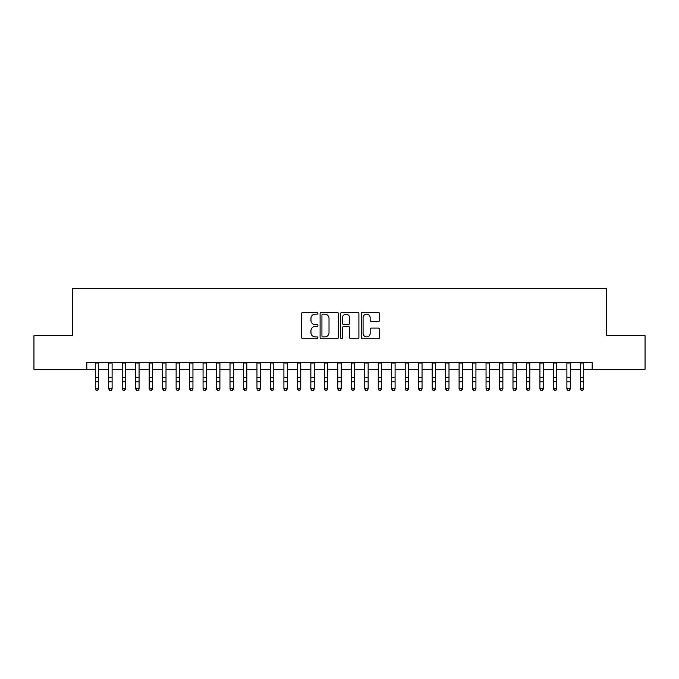 <?xml version="1.0" encoding="UTF-8"?>
<svg xmlns="http://www.w3.org/2000/svg" width="679" height="679" viewBox="0 0 679 679"><rect width="100%" height="100%" fill="white"/><g stroke="black" fill="none" stroke-linecap="round" stroke-linejoin="round"><path stroke-width="1.02" d="M317.942 313.231A0.925 0.925 0 0 0 317.017 312.306L302.961 312.306A1.324 1.324 0 0 0 301.637 313.63L301.637 337.438A1.324 1.324 0 0 0 302.961 338.762L317.017 338.762A0.925 0.925 0 0 0 317.942 337.828A0.925 0.925 0 0 0 317.017 336.903L315.192 336.903A4.235 4.235 0 0 1 310.965 332.676L310.965 330.69A4.235 4.235 0 0 1 315.192 326.455L317.017 326.455A0.925 0.925 0 0 0 317.942 325.53A0.925 0.925 0 0 0 317.017 324.604L315.192 324.604A4.235 4.235 0 0 1 310.965 320.369L310.965 318.392A4.235 4.235 0 0 1 315.192 314.156L317.017 314.156A0.925 0.925 0 0 0 317.942 313.231M378.152 321.625A1.324 1.324 0 0 0 379.476 320.31L379.476 313.63A1.324 1.324 0 0 0 378.152 312.306L362.544 312.306A1.324 1.324 0 0 0 361.228 313.63L361.228 337.438A1.324 1.324 0 0 0 362.544 338.762L378.152 338.762A1.324 1.324 0 0 0 379.476 337.438L379.476 329.366A1.324 1.324 0 0 0 378.152 328.042L371.472 328.042A1.324 1.324 0 0 0 370.157 329.366L370.157 333.364A3.539 3.539 0 0 1 366.618 336.903A3.539 3.539 0 0 1 363.078 333.364L363.078 317.696A3.539 3.539 0 0 1 366.618 314.156A3.539 3.539 0 0 1 370.157 317.696L370.157 320.31A1.324 1.324 0 0 0 371.472 321.625L378.152 321.625M86.844 369.325L33.95 369.325L33.95 335.638L72.687 335.638L72.687 288.473L606.313 288.473L606.313 335.638L645.05 335.638L645.05 369.325L592.156 369.325L592.156 362.586L86.844 362.586L86.844 369.325L95.264 369.325M338.346 313.63A1.324 1.324 0 0 0 337.022 312.306L321.413 312.306A1.324 1.324 0 0 0 320.089 313.63L320.089 337.438A1.324 1.324 0 0 0 321.413 338.762L337.022 338.762A1.324 1.324 0 0 0 338.346 337.438L338.346 313.63M341.978 312.306L357.587 312.306A1.324 1.324 0 0 1 358.911 313.63L358.911 337.438A1.324 1.324 0 0 1 357.587 338.762L350.907 338.762A1.324 1.324 0 0 1 349.583 337.438L349.583 327.779A1.324 1.324 0 0 0 348.259 326.455L343.829 326.455A1.324 1.324 0 0 0 342.513 327.779L342.513 337.828A0.925 0.925 0 0 1 341.579 338.762A0.925 0.925 0 0 1 340.654 337.828L340.654 313.63A1.324 1.324 0 0 1 341.978 312.306M98.633 369.325L108.733 369.325M112.103 369.325L122.212 369.325M125.581 369.325L135.69 369.325M139.059 369.325L149.159 369.325M152.529 369.325L162.637 369.325M166.007 369.325L176.116 369.325M179.485 369.325L189.585 369.325M192.955 369.325L203.063 369.325M206.433 369.325L216.542 369.325M219.911 369.325L230.011 369.325M233.381 369.325L243.489 369.325M246.859 369.325L256.968 369.325M260.337 369.325L270.437 369.325M273.807 369.325L283.915 369.325M287.285 369.325L297.394 369.325M300.763 369.325L310.863 369.325M314.233 369.325L324.341 369.325M327.711 369.325L337.819 369.325M341.181 369.325L351.289 369.325M354.659 369.325L364.767 369.325M368.137 369.325L378.237 369.325M381.606 369.325L391.715 369.325M395.085 369.325L405.193 369.325M408.563 369.325L418.663 369.325M422.032 369.325L432.141 369.325M435.511 369.325L445.619 369.325M448.989 369.325L459.089 369.325M462.458 369.325L472.567 369.325M475.937 369.325L486.045 369.325M489.415 369.325L499.515 369.325M502.884 369.325L512.993 369.325M516.363 369.325L526.471 369.325M529.841 369.325L539.941 369.325M543.31 369.325L553.419 369.325M556.788 369.325L566.897 369.325M570.267 369.325L580.367 369.325M583.736 369.325L592.156 369.325M322.864 314.156A0.925 0.925 0 0 0 321.939 315.081L321.939 335.978A0.925 0.925 0 0 0 322.864 336.903L324.783 336.903A4.235 4.235 0 0 0 329.018 332.676L329.018 318.392A4.235 4.235 0 0 0 324.783 314.156L322.864 314.156M349.583 317.764A3.539 3.539 0 0 0 346.044 314.224A3.539 3.539 0 0 0 342.513 317.764L342.513 323.28A1.324 1.324 0 0 0 343.829 324.604L348.259 324.604A1.324 1.324 0 0 0 349.583 323.28L349.583 317.764M98.633 362.586L98.633 389.042L97.623 390.527L96.274 390.23L97.623 390.527M95.264 362.586L95.264 388.295L98.633 388.295L97.623 390.23M96.274 390.527L95.264 389.042L95.264 388.295L96.274 390.23M112.103 362.586L112.103 389.042L111.093 390.527L109.752 390.23L111.093 390.527M108.733 362.586L108.733 388.295L112.103 388.295L111.093 390.23M109.752 390.527L108.733 389.042L108.733 388.295L109.752 390.23M125.581 362.586L125.581 389.042L124.571 390.527L123.222 390.23L124.571 390.527M122.212 362.586L122.212 388.295L125.581 388.295L124.571 390.23M123.222 390.527L122.212 389.042L122.212 388.295L123.222 390.23M139.059 362.586L139.059 389.042L138.049 390.527L136.7 390.23L138.049 390.527M135.69 362.586L135.69 388.295L139.059 388.295L138.049 390.23M136.7 390.527L135.69 389.042L135.69 388.295L136.7 390.23M152.529 362.586L152.529 389.042L151.519 390.527L150.169 390.23L151.519 390.527M149.159 362.586L149.159 388.295L152.529 388.295L151.519 390.23M150.169 390.527L149.159 389.042L149.159 388.295L150.169 390.23M166.007 362.586L166.007 389.042L164.997 390.527L163.647 390.23L164.997 390.527M162.637 362.586L162.637 388.295L166.007 388.295L164.997 390.23M163.647 390.527L162.637 389.042L162.637 388.295L163.647 390.23M179.485 362.586L179.485 389.042L178.475 390.527L177.126 390.23L178.475 390.527M176.116 362.586L176.116 388.295L179.485 388.295L178.475 390.23M177.126 390.527L176.116 389.042L176.116 388.295L177.126 390.23M192.955 362.586L192.955 389.042L191.945 390.527L190.595 390.23L191.945 390.527M189.585 362.586L189.585 388.295L192.955 388.295L191.945 390.23M190.595 390.527L189.585 389.042L189.585 388.295L190.595 390.23M206.433 362.586L206.433 389.042L205.423 390.527L204.073 390.23L205.423 390.527M203.063 362.586L203.063 388.295L206.433 388.295L205.423 390.23M204.073 390.527L203.063 389.042L203.063 388.295L204.073 390.23M219.911 362.586L219.911 389.042L218.901 390.527L217.552 390.23L218.901 390.527M216.542 362.586L216.542 388.295L219.911 388.295L218.901 390.23M217.552 390.527L216.542 389.042L216.542 388.295L217.552 390.23M233.381 362.586L233.381 389.042L232.371 390.527L231.021 390.23L232.371 390.527M230.011 362.586L230.011 388.295L233.381 388.295L232.371 390.23M231.021 390.527L230.011 389.042L230.011 388.295L231.021 390.23M246.859 362.586L246.859 389.042L245.849 390.527L244.499 390.23L245.849 390.527M243.489 362.586L243.489 388.295L246.859 388.295L245.849 390.23M244.499 390.527L243.489 389.042L243.489 388.295L244.499 390.23M260.337 362.586L260.337 389.042L259.319 390.527L257.978 390.23L259.319 390.527M256.968 362.586L256.968 388.295L260.337 388.295L259.319 390.23M257.978 390.527L256.968 389.042L256.968 388.295L257.978 390.23M273.807 362.586L273.807 389.042L272.797 390.527L271.447 390.23L272.797 390.527M270.437 362.586L270.437 388.295L273.807 388.295L272.797 390.23M271.447 390.527L270.437 389.042L270.437 388.295L271.447 390.23M287.285 362.586L287.285 389.042L286.275 390.527L284.925 390.23L286.275 390.527M283.915 362.586L283.915 388.295L287.285 388.295L286.275 390.23M284.925 390.527L283.915 389.042L283.915 388.295L284.925 390.23M300.763 362.586L300.763 389.042L299.745 390.527L298.404 390.23L299.745 390.527M297.394 362.586L297.394 388.295L300.763 388.295L299.745 390.23M298.404 390.527L297.394 389.042L297.394 388.295L298.404 390.23M314.233 362.586L314.233 389.042L313.223 390.527L311.873 390.23L313.223 390.527M310.863 362.586L310.863 388.295L314.233 388.295L313.223 390.23M311.873 390.527L310.863 389.042L310.863 388.295L311.873 390.23M327.711 362.586L327.711 389.042L326.701 390.527L325.351 390.23L326.701 390.527M324.341 362.586L324.341 388.295L327.711 388.295L326.701 390.23M325.351 390.527L324.341 389.042L324.341 388.295L325.351 390.23M341.181 362.586L341.181 389.042L340.171 390.527L338.829 390.23L340.171 390.527M337.819 362.586L337.819 388.295L341.181 388.295L340.171 390.23M338.829 390.527L337.819 389.042L337.819 388.295L338.829 390.23M354.659 362.586L354.659 389.042L353.649 390.527L352.299 390.23L353.649 390.527M351.289 362.586L351.289 388.295L354.659 388.295L353.649 390.23M352.299 390.527L351.289 389.042L351.289 388.295L352.299 390.23M368.137 362.586L368.137 389.042L367.127 390.527L365.777 390.23L367.127 390.527M364.767 362.586L364.767 388.295L368.137 388.295L367.127 390.23M365.777 390.527L364.767 389.042L364.767 388.295L365.777 390.23M381.606 362.586L381.606 389.042L380.596 390.527L379.255 390.23L380.596 390.527M378.237 362.586L378.237 388.295L381.606 388.295L380.596 390.23M379.255 390.527L378.237 389.042L378.237 388.295L379.255 390.23M395.085 362.586L395.085 389.042L394.075 390.527L392.725 390.23L394.075 390.527M391.715 362.586L391.715 388.295L395.085 388.295L394.075 390.23M392.725 390.527L391.715 389.042L391.715 388.295L392.725 390.23M408.563 362.586L408.563 389.042L407.553 390.527L406.203 390.23L407.553 390.527M405.193 362.586L405.193 388.295L408.563 388.295L407.553 390.23M406.203 390.527L405.193 389.042L405.193 388.295L406.203 390.23M422.032 362.586L422.032 389.042L421.022 390.527L419.681 390.23L421.022 390.527M418.663 362.586L418.663 388.295L422.032 388.295L421.022 390.23M419.681 390.527L418.663 389.042L418.663 388.295L419.681 390.23M435.511 362.586L435.511 389.042L434.501 390.527L433.151 390.23L434.501 390.527M432.141 362.586L432.141 388.295L435.511 388.295L434.501 390.23M433.151 390.527L432.141 389.042L432.141 388.295L433.151 390.23M448.989 362.586L448.989 389.042L447.979 390.527L446.629 390.23L447.979 390.527M445.619 362.586L445.619 388.295L448.989 388.295L447.979 390.23M446.629 390.527L445.619 389.042L445.619 388.295L446.629 390.23M462.458 362.586L462.458 389.042L461.448 390.527L460.099 390.23L461.448 390.527M459.089 362.586L459.089 388.295L462.458 388.295L461.448 390.23M460.099 390.527L459.089 389.042L459.089 388.295L460.099 390.23M475.937 362.586L475.937 389.042L474.927 390.527L473.577 390.23L474.927 390.527M472.567 362.586L472.567 388.295L475.937 388.295L474.927 390.23M473.577 390.527L472.567 389.042L472.567 388.295L473.577 390.23M489.415 362.586L489.415 389.042L488.405 390.527L487.055 390.23L488.405 390.527M486.045 362.586L486.045 388.295L489.415 388.295L488.405 390.23M487.055 390.527L486.045 389.042L486.045 388.295L487.055 390.23M502.884 362.586L502.884 389.042L501.874 390.527L500.525 390.23L501.874 390.527M499.515 362.586L499.515 388.295L502.884 388.295L501.874 390.23M500.525 390.527L499.515 389.042L499.515 388.295L500.525 390.23M516.363 362.586L516.363 389.042L515.353 390.527L514.003 390.23L515.353 390.527M512.993 362.586L512.993 388.295L516.363 388.295L515.353 390.23M514.003 390.527L512.993 389.042L512.993 388.295L514.003 390.23M529.841 362.586L529.841 389.042L528.831 390.527L527.481 390.23L528.831 390.527M526.471 362.586L526.471 388.295L529.841 388.295L528.831 390.23M527.481 390.527L526.471 389.042L526.471 388.295L527.481 390.23M543.31 362.586L543.31 389.042L542.3 390.527L540.951 390.23L542.3 390.527M539.941 362.586L539.941 388.295L543.31 388.295L542.3 390.23M540.951 390.527L539.941 389.042L539.941 388.295L540.951 390.23M556.788 362.586L556.788 389.042L555.778 390.527L554.429 390.23L555.778 390.527M553.419 362.586L553.419 388.295L556.788 388.295L555.778 390.23M554.429 390.527L553.419 389.042L553.419 388.295L554.429 390.23M570.267 362.586L570.267 389.042L569.248 390.527L567.907 390.23L569.248 390.527M566.897 362.586L566.897 388.295L570.267 388.295L569.248 390.23M567.907 390.527L566.897 389.042L566.897 388.295L567.907 390.23M583.736 362.586L583.736 389.042L582.726 390.527L581.377 390.23L582.726 390.527M580.367 362.586L580.367 388.295L583.736 388.295L582.726 390.23M581.377 390.527L580.367 389.042L580.367 388.295L581.377 390.23M98.633 377.252L95.264 377.252M98.633 381.87L95.264 381.87M98.633 363.027L95.264 363.027M112.103 377.252L108.733 377.252M112.103 381.87L108.733 381.87M112.103 363.027L108.733 363.027M125.581 377.252L122.212 377.252M125.581 381.87L122.212 381.87M125.581 363.027L122.212 363.027M139.059 377.252L135.69 377.252M139.059 381.87L135.69 381.87M139.059 363.027L135.69 363.027M152.529 377.252L149.159 377.252M152.529 381.87L149.159 381.87M152.529 363.027L149.159 363.027M166.007 377.252L162.637 377.252M166.007 381.87L162.637 381.87M166.007 363.027L162.637 363.027M179.485 377.252L176.116 377.252M179.485 381.87L176.116 381.87M179.485 363.027L176.116 363.027M192.955 377.252L189.585 377.252M192.955 381.87L189.585 381.87M192.955 363.027L189.585 363.027M206.433 377.252L203.063 377.252M206.433 381.87L203.063 381.87M206.433 363.027L203.063 363.027M219.911 377.252L216.542 377.252M219.911 381.87L216.542 381.87M219.911 363.027L216.542 363.027M233.381 377.252L230.011 377.252M233.381 381.87L230.011 381.87M233.381 363.027L230.011 363.027M246.859 377.252L243.489 377.252M246.859 381.87L243.489 381.87M246.859 363.027L243.489 363.027M260.337 377.252L256.968 377.252M260.337 381.87L256.968 381.87M260.337 363.027L256.968 363.027M273.807 377.252L270.437 377.252M273.807 381.87L270.437 381.87M273.807 363.027L270.437 363.027M287.285 377.252L283.915 377.252M287.285 381.87L283.915 381.87M287.285 363.027L283.915 363.027M300.763 377.252L297.394 377.252M300.763 381.87L297.394 381.87M300.763 363.027L297.394 363.027M314.233 377.252L310.863 377.252M314.233 381.87L310.863 381.87M314.233 363.027L310.863 363.027M327.711 377.252L324.341 377.252M327.711 381.87L324.341 381.87M327.711 363.027L324.341 363.027M341.181 377.252L337.819 377.252M341.181 381.87L337.819 381.87M341.181 363.027L337.819 363.027M354.659 377.252L351.289 377.252M354.659 381.87L351.289 381.87M354.659 363.027L351.289 363.027M368.137 377.252L364.767 377.252M368.137 381.87L364.767 381.87M368.137 363.027L364.767 363.027M381.606 377.252L378.237 377.252M381.606 381.87L378.237 381.87M381.606 363.027L378.237 363.027M395.085 377.252L391.715 377.252M395.085 381.87L391.715 381.87M395.085 363.027L391.715 363.027M408.563 377.252L405.193 377.252M408.563 381.87L405.193 381.87M408.563 363.027L405.193 363.027M422.032 377.252L418.663 377.252M422.032 381.87L418.663 381.87M422.032 363.027L418.663 363.027M435.511 377.252L432.141 377.252M435.511 381.87L432.141 381.87M435.511 363.027L432.141 363.027M448.989 377.252L445.619 377.252M448.989 381.87L445.619 381.87M448.989 363.027L445.619 363.027M462.458 377.252L459.089 377.252M462.458 381.87L459.089 381.87M462.458 363.027L459.089 363.027M475.937 377.252L472.567 377.252M475.937 381.87L472.567 381.87M475.937 363.027L472.567 363.027M489.415 377.252L486.045 377.252M489.415 381.87L486.045 381.87M489.415 363.027L486.045 363.027M502.884 377.252L499.515 377.252M502.884 381.87L499.515 381.87M502.884 363.027L499.515 363.027M516.363 377.252L512.993 377.252M516.363 381.87L512.993 381.87M516.363 363.027L512.993 363.027M529.841 377.252L526.471 377.252M529.841 381.87L526.471 381.87M529.841 363.027L526.471 363.027M543.31 377.252L539.941 377.252M543.31 381.87L539.941 381.87M543.31 363.027L539.941 363.027M556.788 377.252L553.419 377.252M556.788 381.87L553.419 381.87M556.788 363.027L553.419 363.027M570.267 377.252L566.897 377.252M570.267 381.87L566.897 381.87M570.267 363.027L566.897 363.027M583.736 377.252L580.367 377.252M583.736 381.87L580.367 381.87M583.736 363.027L580.367 363.027"/></g></svg>
